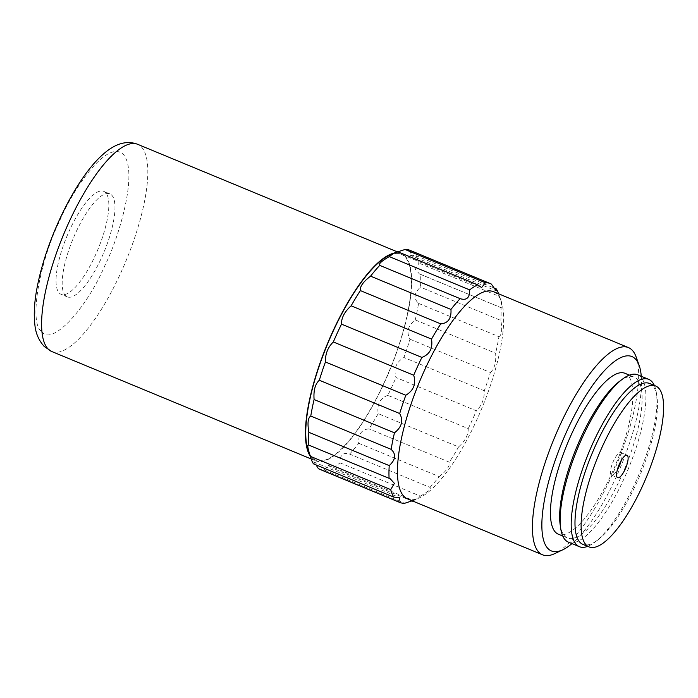 <?xml version="1.0" encoding="UTF-8"?>
<svg xmlns="http://www.w3.org/2000/svg" width="698" height="698" viewBox="0 0 698 698"><rect width="100%" height="100%" fill="white"/><g stroke="black" fill="none" stroke-linecap="round" stroke-linejoin="round"><path stroke-width="0.52" stroke-dasharray="3.49 2.62" d="M393.951 253.147A112.16 33.87 -67.5 0 1 401.455 253.566A112.16 33.87 -67.5 0 1 389.824 370.149A112.16 33.87 -67.5 0 1 315.609 460.811A112.16 33.87 -67.5 0 1 312.154 458.49A112.16 33.87 -67.5 0 1 310.017 455.803M389.135 255.433A111.462 33.661 -67.5 0 1 393.768 359.644A111.462 33.661 -67.5 0 1 312.442 457.862A111.462 33.661 -67.5 0 1 308.219 450.777M105.485 192.491A55.727 16.831 112.5 0 0 103.766 191.339A55.727 16.831 112.5 0 0 66.886 236.386A55.727 16.831 112.5 0 0 61.11 294.32A55.727 16.831 112.5 0 0 96.673 252.371A55.727 16.831 112.5 0 0 105.485 192.491M397.319 251.55L396.228 252.196L397.93 251.804M409.988 250.32A118.424 35.764 -67.5 0 1 410.948 250.774L409.935 255.136L415.921 255.643A118.424 35.764 -67.5 0 1 418.992 263.137L415.301 269.332L419.446 273.939L420.624 274.375A118.424 35.764 -67.5 0 1 420.484 287.148C414.019 293.029 413.382 298.439 418.564 303.394A118.424 35.764 -67.5 0 1 415.249 319.92C407.911 325.669 406.166 332.1 410.014 339.211A118.424 35.764 -67.5 0 1 403.906 357.489C396.098 362.218 393.463 368.884 395.993 377.505L476.368 410.79C481.829 405.547 484.464 398.872 484.281 390.775L403.906 357.489M387.835 395.33C380.017 398.27 376.798 404.378 378.194 413.652L458.569 446.938C465.165 441.031 468.375 434.924 468.21 428.616L387.835 395.33A118.424 35.764 112.5 0 0 395.993 377.505M378.194 413.652A118.424 35.764 -67.5 0 1 368.963 428.877C361.599 429.471 358.196 434.278 358.763 443.291A118.424 35.764 -67.5 0 1 349.576 454.084C343.067 452.06 339.882 454.983 340.039 462.861A118.424 35.764 -67.5 0 1 332.012 467.904L328.104 465.182L324.291 469.981A118.424 35.764 -67.5 0 1 319.352 469.143M316.072 464.912L313.585 461.91L313.411 463.812M111.619 195.03A55.727 16.831 -67.5 0 1 102.807 254.91A55.727 16.831 -67.5 0 1 67.244 296.859A55.727 16.831 -67.5 0 1 73.02 238.925A55.727 16.831 -67.5 0 1 109.9 193.878A55.727 16.831 -67.5 0 1 111.619 195.03M410.014 339.211L490.389 372.496A118.424 35.764 -67.5 0 1 484.281 390.775M490.389 372.496C494.542 368.753 496.287 362.323 495.624 353.205L415.249 319.92M418.564 303.394L498.939 336.68A118.424 35.764 -67.5 0 1 495.624 353.205M498.939 336.68C501.766 335.092 502.403 329.674 500.859 320.443L420.484 287.148M420.624 274.375L500.998 307.661A118.424 35.764 -67.5 0 1 500.859 320.443M419.446 273.939L500.998 307.661C502.63 308.612 502.089 304.869 499.367 296.423L418.992 263.137M415.921 255.643L493.634 287.829M498.494 293.579A118.424 35.764 -67.5 0 1 499.367 296.423M491.322 284.06L410.948 250.774M324.291 469.981L404.666 503.275M412.213 500.824L419.768 497.691A112.16 33.87 -67.5 0 1 407.641 498.93M411.776 500.946L332.012 467.904M340.039 462.861L420.414 496.147A118.424 35.764 -67.5 0 1 412.527 501.129M420.414 496.147C428.249 491.61 431.425 488.687 429.951 487.37L349.576 454.084M358.763 443.291L439.138 476.586A118.424 35.764 -67.5 0 1 429.951 487.37M439.138 476.586C446.554 470.923 449.957 466.116 449.338 462.163L368.963 428.877M458.569 446.938A118.424 35.764 -67.5 0 1 449.338 462.163M468.21 428.616A118.424 35.764 112.5 0 0 476.368 410.79M493.486 291.685A112.16 33.87 -67.5 0 1 499.105 296.737A112.16 33.87 -67.5 0 1 501.19 301.135A112.16 33.87 -67.5 0 1 481.856 408.269A112.16 33.87 -67.5 0 1 419.768 497.691M636.166 357.036A112.16 33.87 -67.5 0 1 616.84 464.179A112.16 33.87 -67.5 0 1 554.753 553.601M641.27 376.274A105.189 31.768 -67.5 0 1 571.959 543.611M624.998 373.308A87.076 26.297 -67.5 0 1 615.976 463.821A87.076 26.297 -67.5 0 1 558.356 534.206M619.606 381.274A87.076 26.297 -67.5 0 1 634.203 377.121A87.076 26.297 -67.5 0 1 625.181 467.634A87.076 26.297 -67.5 0 1 567.561 538.018A87.076 26.297 -67.5 0 1 564.874 536.221A87.076 26.297 -67.5 0 1 560.171 524.756M637.684 374.791A90.566 27.353 -67.5 0 1 623.933 478.933A90.566 27.353 -67.5 0 1 568.373 542.128M654.34 385.453A90.566 27.353 -67.5 0 1 656.408 393.157A90.566 27.353 -67.5 0 1 639.342 473.497A90.566 27.353 -67.5 0 1 594.6 542.381A90.566 27.353 -67.5 0 1 587.69 546.36M649.541 383.472A87.076 26.297 -67.5 0 1 656.931 396.734A87.076 26.297 -67.5 0 1 640.52 473.986A87.076 26.297 -67.5 0 1 597.497 540.217A87.076 26.297 -67.5 0 1 582.9 544.37M621.307 460.322A12.189 3.682 112.5 0 0 620.888 452.662A12.189 3.682 112.5 0 0 613.106 461.832A12.189 3.682 112.5 0 0 611.178 474.937A12.189 3.682 112.5 0 0 611.553 475.181A12.189 3.682 112.5 0 0 617.276 470.059M51.792 351.53A112.16 33.87 112.5 0 0 126.006 260.877A112.16 33.87 112.5 0 0 137.628 144.294M41.819 331.55C51.224 346.505 86.028 309.929 105.11 265.039C117.901 239.981 139.286 171.76 123.057 154.11C105.721 138.885 70.734 193.774 59.758 220.62C38.652 263.521 28.784 324.526 41.819 331.55M311.142 458.952L315.609 460.811M396.979 251.716L401.455 253.566M109.9 193.878L103.766 191.339M67.244 296.859L61.11 294.32M409.935 255.136L496.13 290.839M396.228 252.196L481.611 287.567M328.104 465.182L413.486 500.553M308.42 444.905L390.261 478.802M313.585 461.91L399.771 497.613M501.19 301.135L498.573 293.797M562.771 536.029L567.561 538.018M629.413 375.131L634.203 377.121M656.931 396.734L656.408 393.157M597.497 540.217L594.6 542.381M611.553 475.181L617.695 477.729M620.888 452.662L627.022 455.201"/><path stroke-width="1.05" d="M310.017 455.803A112.16 33.87 -67.5 0 1 327.24 344.227A112.16 33.87 -67.5 0 1 393.951 253.147M311.212 459.171A118.424 35.764 -67.5 0 1 310.34 456.318C307.626 447.907 307.085 444.164 308.717 445.088L390.269 478.802L394.405 483.4L390.714 489.612A118.424 35.764 -67.5 0 0 393.785 497.107L313.411 463.812A118.424 35.764 -67.5 0 1 311.212 459.171L308.219 450.777A111.462 33.661 -67.5 0 1 327.432 344.306A111.462 33.661 -67.5 0 1 389.135 255.433L397.179 251.62A118.424 35.764 -67.5 0 1 397.319 251.55L477.694 284.845L481.611 287.567L485.415 282.76A118.424 35.764 -67.5 0 1 490.362 283.606A118.424 35.764 -67.5 0 1 491.322 284.06L496.13 290.839L496.295 288.937A118.424 35.764 -67.5 0 1 498.494 293.579L498.573 293.797M341.505 324.134C341.305 317.869 344.524 311.762 351.146 305.811L431.521 339.097C432.935 348.328 429.715 354.436 421.88 357.42L341.505 324.134A118.424 35.764 112.5 0 0 333.339 341.959L413.713 375.245C416.27 383.813 413.626 390.479 405.808 395.26L325.434 361.974C325.224 353.921 327.859 347.246 333.339 341.959M351.146 305.811A118.424 35.764 -67.5 0 1 360.369 290.586C359.732 286.669 363.126 281.861 370.577 276.164A118.424 35.764 -67.5 0 1 379.756 265.38C378.264 264.08 381.44 261.157 389.292 256.602A118.424 35.764 -67.5 0 1 397.179 251.62M397.93 251.804L405.041 249.474A118.424 35.764 -67.5 0 1 409.988 250.32L490.362 283.606M412.213 500.824L404.666 503.275A118.424 35.764 -67.5 0 1 399.727 502.429L319.352 469.143A118.424 35.764 -67.5 0 1 318.384 468.681L316.072 464.912M308.42 444.905L308.717 445.088A118.424 35.764 -67.5 0 1 308.848 432.306C307.303 423.11 307.94 417.701 310.767 416.06A118.424 35.764 -67.5 0 1 314.091 399.544C313.411 390.47 315.156 384.04 319.318 380.244A118.424 35.764 -67.5 0 1 325.434 361.974M493.634 287.829L496.295 288.937M405.041 249.474L485.415 282.76M389.292 256.602L469.667 289.888A118.424 35.764 -67.5 0 1 477.694 284.845M469.667 289.888C469.85 297.741 466.665 300.672 460.13 298.665L379.756 265.38M370.577 276.164L450.952 309.458A118.424 35.764 -67.5 0 1 460.13 298.665M450.952 309.458C451.536 318.436 448.142 323.244 440.743 323.872L360.369 290.586M431.521 339.097A118.424 35.764 -67.5 0 1 440.743 323.872M399.727 502.429A118.424 35.764 -67.5 0 1 398.759 501.975L318.384 468.681M412.387 501.199A118.424 35.764 -67.5 0 0 412.527 501.129L411.776 500.946M319.318 380.244L399.692 413.539A118.424 35.764 -67.5 0 1 405.808 395.26M399.692 413.539C403.557 420.606 401.812 427.036 394.466 432.83L314.091 399.544M310.767 416.06L391.142 449.355A118.424 35.764 -67.5 0 1 394.466 432.83M391.142 449.355C396.333 454.267 395.696 459.685 389.222 465.601L308.848 432.306M389.091 478.374A118.424 35.764 -67.5 0 1 389.222 465.601M390.714 489.612L310.34 456.318M393.785 497.107L399.771 497.613L398.759 501.975M571.959 543.611A105.189 31.768 -67.5 0 1 562.797 549.788L554.753 553.601A112.16 33.87 -67.5 0 1 542.625 554.831L407.641 498.93A112.16 33.87 -67.5 0 1 404.186 496.61A112.16 33.87 -67.5 0 1 424.672 369.949A112.16 33.87 -67.5 0 1 493.486 291.685L628.462 347.595A112.16 33.87 -67.5 0 1 631.926 349.916A112.16 33.87 -67.5 0 1 636.166 357.036L639.159 365.429A105.189 31.768 -67.5 0 1 641.27 376.274M421.88 357.42A118.424 35.764 112.5 0 0 413.713 375.245M542.625 554.831A112.16 33.87 -67.5 0 1 539.161 552.519A112.16 33.87 -67.5 0 1 556.899 432.018A112.16 33.87 -67.5 0 1 628.462 347.595M562.797 549.788A105.189 31.768 -67.5 0 1 558.426 451.432A105.189 31.768 -67.5 0 1 635.18 358.746A105.189 31.768 -67.5 0 1 639.159 365.429M562.771 536.029L558.356 534.206A87.076 26.297 -67.5 0 1 555.669 532.408A87.076 26.297 -67.5 0 1 569.437 438.85A87.076 26.297 -67.5 0 1 624.998 373.308L629.413 375.131M587.69 546.36A90.566 27.353 -67.5 0 1 579.419 546.7L568.373 542.128A90.566 27.353 -67.5 0 1 565.581 540.252A90.566 27.353 -67.5 0 1 560.695 528.334L560.171 524.756A87.076 26.297 -67.5 0 1 576.583 447.505A87.076 26.297 -67.5 0 1 619.606 381.274L622.503 379.11A90.566 27.353 -67.5 0 1 637.684 374.791L648.73 379.363A90.566 27.353 -67.5 0 1 654.34 385.453M560.695 528.334A90.566 27.353 -67.5 0 1 577.761 447.994A90.566 27.353 -67.5 0 1 622.503 379.11M579.419 546.7A90.566 27.353 -67.5 0 1 576.627 544.824A90.566 27.353 -67.5 0 1 593.169 442.558A90.566 27.353 -67.5 0 1 648.73 379.363M589.033 546.909L582.9 544.37A87.076 26.297 -67.5 0 1 580.213 542.573A87.076 26.297 -67.5 0 1 596.118 444.233A87.076 26.297 -67.5 0 1 649.541 383.472L655.675 386.011A87.076 26.297 -67.5 0 1 646.653 476.525A87.076 26.297 -67.5 0 1 589.033 546.909A87.076 26.297 -67.5 0 1 586.346 545.112A87.076 26.297 -67.5 0 1 600.114 451.562A87.076 26.297 -67.5 0 1 655.675 386.011M617.311 477.476A12.189 3.682 -67.5 0 1 619.239 464.379A12.189 3.682 -67.5 0 1 627.022 455.201A12.189 3.682 -67.5 0 1 625.757 467.869A12.189 3.682 -67.5 0 1 617.695 477.729A12.189 3.682 -67.5 0 1 617.311 477.476M617.276 470.059A12.189 3.682 112.5 0 0 621.307 460.322M51.792 351.53L44.34 346.583C38.852 340.589 35.703 333.391 34.9 324.998C33.6 314.44 34.324 302.007 37.081 287.681C40.571 269.515 46.443 250.477 54.706 230.558C62.986 210.77 72.304 193.32 82.652 178.217C90.574 166.639 98.593 157.661 106.707 151.283C117.517 142.907 127.821 140.577 137.628 144.294A112.16 33.87 112.5 0 0 66.066 228.717A112.16 33.87 112.5 0 0 48.328 349.209A112.16 33.87 112.5 0 0 51.792 351.53L311.142 458.952M137.628 144.294L396.979 251.716"/></g></svg>
